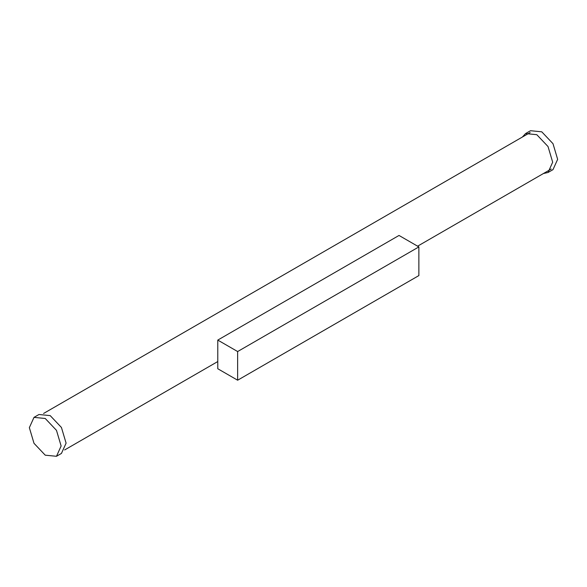 <?xml version="1.0" encoding="UTF-8"?>
<svg xmlns="http://www.w3.org/2000/svg" width="587" height="587" viewBox="0 0 587 587"><rect width="100%" height="100%" fill="white"/><g stroke="black" fill="none" stroke-linecap="round" stroke-linejoin="round"><path stroke-width="0.88" d="M525.563 133.572L536.797 134.687L548.031 146.545L552.683 162.21L548.031 172.497L552.998 169.628L557.65 159.341L552.998 143.683L541.764 131.818L530.523 130.71L525.563 133.572L522.357 137.05M548.031 172.497L543.423 173.532M29.35 427.659L34.002 417.372L45.236 418.487L56.477 430.344L61.129 446.003L56.477 456.29L45.236 455.182L34.002 443.317L29.35 427.659M56.477 456.29L61.437 453.428L66.096 443.141L61.437 427.475L50.203 415.618L38.969 414.503L34.002 417.372M237.64 351.547L237.64 380.215L217.777 368.746L217.777 340.086L399.013 235.453L418.869 246.914L237.64 351.547L217.777 340.086M237.64 380.215L418.869 275.582L418.869 246.914M551.237 169.019L417.592 246.18M217.777 361.541L64.643 449.95M43.577 413.468L530.171 132.537"/></g></svg>
